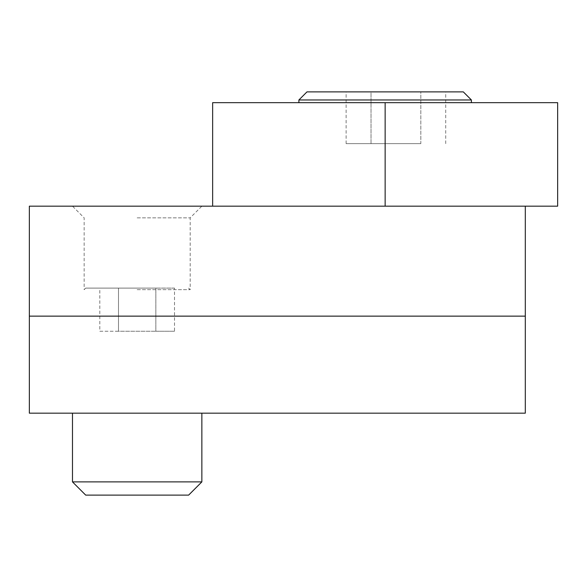 <?xml version="1.0" encoding="UTF-8"?>
<svg xmlns="http://www.w3.org/2000/svg" width="587" height="587" viewBox="0 0 587 587"><rect width="100%" height="100%" fill="white"/><g stroke="black" fill="none" stroke-linecap="round" stroke-linejoin="round"><path stroke-width="0.44" stroke-dasharray="2.94 2.2" d="M137.167 413.175L201.855 413.175L137.167 413.175M525.306 206.169L525.306 413.175L29.35 413.175L29.35 206.169L385.145 206.169L385.145 102.666L471.398 102.666L212.641 102.666L212.641 206.169L525.306 206.169L212.641 206.169M385.145 206.169L557.65 206.169L557.65 102.666L385.145 102.666M471.398 99.966L298.893 99.966M137.167 289.662L190.181 289.662L137.167 289.662M137.167 217.843L190.181 217.843L137.167 217.843M137.167 206.169L201.855 206.169L137.167 206.169M525.306 316.144L29.35 316.144M420.828 143.639L346.125 143.639L420.828 143.639L420.828 91.88L371.028 91.88L445.724 91.88L420.828 91.88L420.828 143.639M371.028 143.639L371.028 91.88L346.125 91.88L371.028 91.88L371.028 143.639M346.125 143.639L346.125 91.88M445.724 143.639L445.724 91.88M463.312 91.88L306.979 91.88M137.167 288.107L85.702 288.107L137.167 288.107M174.515 288.107L155.841 288.107L174.515 288.107L174.515 331.237L155.841 331.237L155.841 288.107L99.819 288.107L155.841 288.107L155.841 331.237L174.515 331.237M72.48 481.89L201.855 481.89M85.702 495.12L188.625 495.12M99.819 331.237L155.841 331.237L118.493 331.237L118.493 288.107L118.493 331.237L99.819 331.237L99.819 288.107M188.625 288.107L190.181 289.662L190.181 217.843L201.855 206.169M85.702 288.107L84.154 289.662L84.154 217.843L72.48 206.169"/><path stroke-width="0.88" d="M525.306 206.169L525.306 413.175L29.35 413.175L29.35 206.169L557.65 206.169L557.65 102.666L385.145 102.666L385.145 206.169M212.641 206.169L212.641 102.666L385.145 102.666M471.398 99.966L463.312 91.88L306.979 91.88L298.893 99.966L471.398 99.966L471.398 102.666M525.306 316.144L29.35 316.144M72.48 481.89L85.702 495.12L188.625 495.12L201.855 481.89L72.48 481.89L72.48 413.175M298.893 99.966L298.893 102.666M201.855 481.89L201.855 413.175"/></g></svg>

